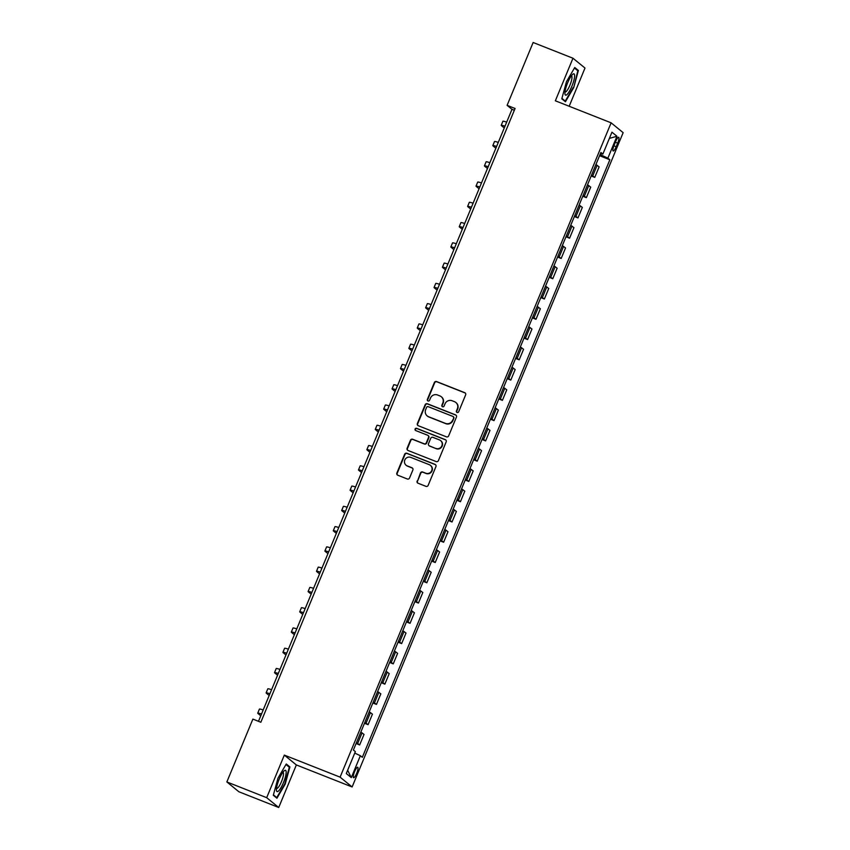 <?xml version="1.0" encoding="UTF-8"?>
<svg xmlns="http://www.w3.org/2000/svg" width="850" height="850" viewBox="0 0 850 850"><rect width="100%" height="100%" fill="white"/><g stroke="black" fill="none" stroke-linecap="round" stroke-linejoin="round"><path stroke-width="1.27" d="M457.077 412.473A1.211 1.179 -50.8 0 0 458.639 411.793L465.641 394.878A1.732 1.679 -50.8 0 0 464.737 392.679L436.581 381.554A1.732 1.679 -50.8 0 0 434.361 382.532L427.348 399.436A1.211 1.179 -50.8 0 0 427.986 400.987A1.211 1.179 -50.8 0 0 429.537 400.308L430.451 398.119A5.525 5.366 -50.8 0 1 437.559 394.995L439.907 395.93A5.525 5.366 -50.8 0 1 442.808 402.996L441.894 405.184A1.211 1.179 -50.8 0 0 442.531 406.736A1.211 1.179 -50.8 0 0 444.093 406.045L444.996 403.856A5.525 5.366 -50.8 0 1 452.104 400.743L454.453 401.668A5.525 5.366 -50.8 0 1 457.353 408.744L456.45 410.933A1.211 1.179 -50.8 0 0 457.077 412.473M356.681 773.319A5.631 1.286 111.6 0 0 357.712 767.242A5.631 1.286 111.6 0 0 354.599 771.63A5.631 1.286 111.6 0 0 353.579 777.707A5.631 1.286 111.6 0 0 356.681 773.319M417.127 481.015A1.732 1.679 -50.8 0 0 418.041 483.225L425.935 486.349A1.732 1.679 -50.8 0 0 428.156 485.371L435.933 466.586A1.732 1.679 -50.8 0 0 435.03 464.376L406.874 453.263A1.732 1.679 -50.8 0 0 404.653 454.229L396.876 473.014A1.732 1.679 -50.8 0 0 397.779 475.224L407.32 478.996A1.732 1.679 -50.8 0 0 409.541 478.019L412.877 469.986A1.732 1.679 -50.8 0 0 411.974 467.776L407.235 465.906A4.622 4.484 -50.8 0 1 405.131 459.372A4.622 4.484 -50.8 0 1 410.763 457.385L429.303 464.706A4.622 4.484 -50.8 0 1 431.407 471.24A4.622 4.484 -50.8 0 1 425.776 473.227L422.684 472.005A1.732 1.679 -50.8 0 0 420.463 472.983L417.456 481.281A1.732 1.679 -50.8 0 0 417.775 483.098M284.325 755.108L266.688 797.683L226.854 781.947L238.882 791.764L278.715 807.5L296.353 764.936L352.123 786.962L340.096 777.144L284.325 755.108L296.353 764.936M569.181 106.261L585.002 68.053L572.974 58.236L555.347 100.799L611.118 122.825L340.096 777.144M572.974 58.236L533.141 42.5L507.11 105.336L511.987 109.321L258.485 721.321M226.854 781.947L252.875 719.111L260.844 722.256L515.079 108.481L507.11 105.336M446.441 436.847A1.732 1.679 -50.8 0 0 448.662 435.869L456.439 417.084A1.732 1.679 -50.8 0 0 455.536 414.874L427.38 403.761A1.732 1.679 -50.8 0 0 425.159 404.728L417.382 423.513A1.732 1.679 -50.8 0 0 418.285 425.723L446.441 436.847M446.186 441.841L438.409 460.626A1.732 1.679 -50.8 0 1 436.188 461.592L408.032 450.479A1.732 1.679 -50.8 0 1 407.129 448.269L410.454 440.226A1.732 1.679 -50.8 0 1 412.686 439.248L424.097 443.764A1.732 1.679 -50.8 0 0 426.317 442.786L428.527 437.453A1.732 1.679 -50.8 0 0 427.624 435.243L415.735 430.557A1.211 1.179 -50.8 0 1 415.183 428.846A1.211 1.179 -50.8 0 1 416.659 428.326L445.283 439.631A1.732 1.679 -50.8 0 1 446.186 441.841M615.655 141.504L614.178 145.074A5.451 1.243 111.6 0 0 613.179 150.971A5.451 1.243 111.6 0 0 616.186 146.721L617.663 143.151A5.451 1.243 111.6 0 0 618.662 137.254A5.451 1.243 111.6 0 0 615.655 141.504M352.123 786.962L623.146 132.653L611.118 122.825M600.525 153.393L602.873 154.073L600.907 152.469L353.398 750.019L355.364 751.623L346.29 773.521L351.294 777.612L347.65 770.238M602.873 154.073L611.947 132.186L616.951 136.266L607.878 158.164L600.058 154.519M599.569 155.709L609.854 159.768L607.878 158.164M609.854 159.768L362.334 757.318L360.368 755.714L351.294 777.612M266.688 797.683L278.715 807.5M600.206 154.583L600.684 153.446M514.346 110.245L511.987 109.321M591.175 175.971L594.756 177.395L599.122 166.855L595.914 164.518M582.771 196.244L586.362 197.667L590.729 187.127L587.52 184.779M574.377 216.516L577.968 217.929L582.335 207.389L579.126 205.052M565.983 236.789L569.574 238.202L573.941 227.662L570.732 225.324M557.589 257.051L561.181 258.474L565.537 247.934L562.339 245.597M549.196 277.323L552.776 278.747L557.143 268.207L553.934 265.859M540.791 297.596L544.383 299.009L548.749 288.469L545.541 286.131M532.398 317.868L535.989 319.281L540.356 308.741L537.147 306.404M524.004 338.13L527.595 339.554L531.962 329.014L528.753 326.676M515.61 358.402L519.191 359.826L523.558 349.286L520.359 346.938M507.206 378.675L510.797 380.088L515.164 369.548L511.955 367.211M498.812 398.947L502.403 400.361L506.77 389.821L503.561 387.483M490.418 419.209L494.009 420.633L498.376 410.093L495.168 407.756M482.024 439.482L485.616 440.906L489.983 430.366L486.774 428.017M473.631 459.754L477.211 461.168L481.578 450.627L478.369 448.29M465.226 480.027L468.817 481.44L473.184 470.9L469.976 468.562M456.832 500.289L460.424 501.712L464.791 491.172L461.582 488.835M448.439 520.561L452.03 521.985L456.397 511.445L453.188 509.097M440.045 540.834L443.636 542.247L447.993 531.707L444.794 529.369M431.641 561.106L435.232 562.519L439.599 551.979L436.39 549.642M423.247 581.368L426.838 582.792L431.205 572.252L427.996 569.914M414.853 601.641L418.444 603.064L422.811 592.524L419.603 590.176M406.459 621.913L410.051 623.326L414.418 612.786L411.209 610.449M398.066 642.186L401.646 643.599L406.013 633.059L402.804 630.721M389.661 662.447L393.252 663.871L397.619 653.331L394.411 650.994M381.267 682.72L384.859 684.144L389.226 673.604L386.017 671.256M372.874 702.992L376.465 704.406L380.832 693.866L377.623 691.528M364.48 723.265L368.071 724.678L372.438 714.138L369.229 711.801M356.086 743.527L359.667 744.951L364.034 734.411L360.825 732.073M594.756 177.395L591.558 175.058M586.362 197.667L583.153 195.319M577.968 217.929L574.759 215.592M569.574 238.202L566.366 235.864M561.181 258.474L557.972 256.137M552.776 278.747L549.567 276.399M544.383 299.009L541.174 296.671M535.989 319.281L532.78 316.944M527.595 339.554L524.386 337.216M519.191 359.826L515.992 357.478M510.797 380.088L507.588 377.751M502.403 400.361L499.194 398.023M494.009 420.633L490.801 418.296M485.616 440.906L482.407 438.558M477.211 461.168L474.013 458.83M468.817 481.44L465.609 479.103M460.424 501.712L457.215 499.375M452.03 521.985L448.821 519.637M443.636 542.247L440.428 539.909M435.232 562.519L432.023 560.182M426.838 582.792L423.629 580.454M418.444 603.064L415.236 600.716M410.051 623.326L406.842 620.989M401.646 643.599L398.448 641.261M393.252 663.871L390.044 661.534M384.859 684.144L381.65 681.796M376.465 704.406L373.256 702.068M368.071 724.678L364.862 722.341M359.667 744.951L356.458 742.613M354.748 753.1L360.368 755.714M609.365 138.401L616.951 136.266M566.472 81.674L561.797 98.802L565.42 101.756L573.718 87.593L578.383 70.465L574.759 67.501L566.472 81.674M276.93 798.235L285.228 784.061L289.892 766.934L286.269 763.98L277.982 778.143L273.307 795.271L276.93 798.235M576.523 69.721L578.383 70.465M574.451 68.032L577.809 70.773L573.718 87.593M288.033 766.201L289.892 766.934M456.949 412.42A1.211 1.179 -50.8 0 1 456.769 411.198L457.672 409.009A5.525 5.366 -50.8 0 0 456.163 402.751L455.844 402.486M441.299 396.737L441.618 397.003A5.525 5.366 -50.8 0 1 443.126 403.261L442.223 405.45A1.211 1.179 -50.8 0 0 442.404 406.672M465.322 393.072A1.732 1.679 -50.8 0 0 465.056 392.944L436.911 381.82A1.732 1.679 -50.8 0 0 434.679 382.797L427.678 399.702A1.211 1.179 -50.8 0 0 427.858 400.924M456.121 415.278A1.732 1.679 -50.8 0 0 455.866 415.14L427.709 404.026A1.732 1.679 -50.8 0 0 425.489 404.993L417.701 423.778A1.732 1.679 -50.8 0 0 418.019 425.595M453.528 417.977A1.211 1.179 -50.8 0 0 452.891 416.426L428.177 406.661A1.211 1.179 -50.8 0 0 426.626 407.352L425.669 409.658A5.525 5.366 -50.8 0 0 428.559 416.723L445.453 423.396A5.525 5.366 -50.8 0 0 452.572 420.283L453.858 418.243A1.211 1.179 -50.8 0 0 453.517 416.872L453.199 416.606M427.178 415.916L427.507 416.181A5.525 5.366 -50.8 0 0 428.889 416.989L428.559 416.723M453.858 418.243L452.901 420.548A5.525 5.366 -50.8 0 1 445.783 423.661L428.889 416.989M428.06 435.498L428.389 435.763A1.732 1.679 -50.8 0 1 428.857 437.718L426.647 443.052A1.732 1.679 -50.8 0 1 424.426 444.029L413.004 439.514A1.732 1.679 -50.8 0 0 410.784 440.491L407.458 448.534A1.732 1.679 -50.8 0 0 407.766 450.341M445.868 440.024A1.732 1.679 -50.8 0 0 445.612 439.896L416.989 428.591A1.211 1.179 -50.8 0 0 415.608 430.493M435.944 448.439A4.622 4.484 -50.8 0 0 440.629 440.608A4.622 4.484 -50.8 0 0 439.471 439.928L432.947 437.346A1.732 1.679 -50.8 0 0 430.716 438.324L428.517 443.658A1.732 1.679 -50.8 0 0 429.42 445.868L436.273 448.704A4.622 4.484 -50.8 0 0 440.959 440.874L440.629 440.608M428.984 445.612L429.314 445.878A1.732 1.679 -50.8 0 0 429.739 446.133L429.42 445.868M436.273 448.704L429.739 446.133M430.461 465.386L430.78 465.651A4.622 4.484 -50.8 0 1 426.094 473.493L423.013 472.271A1.732 1.679 -50.8 0 0 420.782 473.248L417.456 481.281M406.077 465.226L406.406 465.492A4.622 4.484 -50.8 0 0 407.564 466.172L407.235 465.906M412.558 468.169A1.732 1.679 -50.8 0 0 412.293 468.042L407.564 466.172M435.625 464.78A1.732 1.679 -50.8 0 0 435.359 464.642L407.203 453.528A1.732 1.679 -50.8 0 0 404.983 454.495L397.205 473.28A1.732 1.679 -50.8 0 0 397.524 475.097M504.273 127.957L501.457 125.662A13.196 0.935 22.5 0 1 501.213 125.332A13.196 0.935 22.5 0 1 504.996 126.193M501.213 125.332L502.892 121.274A13.196 0.935 22.5 0 1 506.685 122.134M495.869 148.229L493.064 145.934A13.196 0.935 22.5 0 1 492.819 145.605A13.196 0.935 22.5 0 1 496.602 146.455M492.819 145.605L494.498 141.546A13.196 0.935 22.5 0 1 498.281 142.407M487.475 168.502L484.659 166.196A13.196 0.935 22.5 0 1 484.426 165.867A13.196 0.935 22.5 0 1 488.208 166.727M484.426 165.867L486.104 161.819A13.196 0.935 22.5 0 1 489.887 162.679M479.081 188.764L476.266 186.469A13.196 0.935 22.5 0 1 476.032 186.139A13.196 0.935 22.5 0 1 479.814 187M476.032 186.139L477.711 182.091A13.196 0.935 22.5 0 1 481.493 182.941M470.688 209.036L467.872 206.741A13.196 0.935 22.5 0 1 467.627 206.412A13.196 0.935 22.5 0 1 471.421 207.273M467.627 206.412L469.306 202.353A13.196 0.935 22.5 0 1 473.099 203.214M567.046 94.499A11.432 2.603 111.6 0 0 573.739 80.899A11.432 2.603 111.6 0 0 572.634 74.396A11.432 2.603 111.6 0 0 572.496 74.513A11.432 2.603 111.6 0 0 567.279 83.725A11.432 2.603 111.6 0 0 564.952 93.84A11.432 2.603 111.6 0 0 567.046 94.499M565.016 91.906A8.659 1.976 111.6 0 0 565.144 91.981A8.659 1.976 111.6 0 0 566.259 91.492A8.659 1.976 111.6 0 0 570.817 82.832A8.659 1.976 111.6 0 0 571.497 75.873A8.659 1.976 111.6 0 0 571.359 75.841M573.282 87.369L565.25 101.097L561.914 98.377M564.028 100.619L565.25 101.097M279.172 779.248A11.432 2.603 111.6 0 0 276.462 790.309A11.432 2.603 111.6 0 0 283.401 782.701A11.432 2.603 111.6 0 0 284.144 770.865A11.432 2.603 111.6 0 0 279.172 779.248M276.526 788.386A8.659 1.976 111.6 0 0 276.654 788.46A8.659 1.976 111.6 0 0 281.435 781.713A8.659 1.976 111.6 0 0 283.018 772.352A8.659 1.976 111.6 0 0 282.869 772.321M285.961 764.511L289.319 767.253L284.793 783.838L276.76 797.576L273.424 794.846M275.538 797.088L276.76 797.576M462.283 229.309L459.478 227.014A13.196 0.935 22.5 0 1 459.234 226.684A13.196 0.935 22.5 0 1 463.016 227.534M459.234 226.684L460.913 222.626A13.196 0.935 22.5 0 1 464.695 223.486M453.889 249.581L451.084 247.276A13.196 0.935 22.5 0 1 450.84 246.946A13.196 0.935 22.5 0 1 454.623 247.807M450.84 246.946L452.519 242.898A13.196 0.935 22.5 0 1 456.301 243.759M445.496 269.843L442.68 267.548A13.196 0.935 22.5 0 1 442.446 267.219A13.196 0.935 22.5 0 1 446.229 268.079M442.446 267.219L444.125 263.171A13.196 0.935 22.5 0 1 447.908 264.021M437.102 290.116L434.286 287.821A13.196 0.935 22.5 0 1 434.053 287.491A13.196 0.935 22.5 0 1 437.835 288.352M434.053 287.491L435.731 283.433A13.196 0.935 22.5 0 1 439.514 284.293M428.708 310.388L425.892 308.093A13.196 0.935 22.5 0 1 425.648 307.764A13.196 0.935 22.5 0 1 429.441 308.614M425.648 307.764L427.327 303.705A13.196 0.935 22.5 0 1 431.12 304.566M420.304 330.661L417.499 328.355A13.196 0.935 22.5 0 1 417.254 328.026A13.196 0.935 22.5 0 1 421.037 328.886M417.254 328.026L418.933 323.978A13.196 0.935 22.5 0 1 422.716 324.838M411.91 350.922L409.105 348.627A13.196 0.935 22.5 0 1 408.861 348.298A13.196 0.935 22.5 0 1 412.643 349.159M408.861 348.298L410.539 344.25A13.196 0.935 22.5 0 1 414.322 345.1M403.516 371.195L400.701 368.9A13.196 0.935 22.5 0 1 400.467 368.571A13.196 0.935 22.5 0 1 404.249 369.431M400.467 368.571L402.146 364.512A13.196 0.935 22.5 0 1 405.928 365.373M395.123 391.467L392.307 389.172A13.196 0.935 22.5 0 1 392.062 388.843A13.196 0.935 22.5 0 1 395.856 389.693M392.062 388.843L393.741 384.784A13.196 0.935 22.5 0 1 397.534 385.645M386.729 411.74L383.913 409.434A13.196 0.935 22.5 0 1 383.669 409.105A13.196 0.935 22.5 0 1 387.451 409.966M383.669 409.105L385.348 405.057A13.196 0.935 22.5 0 1 389.13 405.918M378.324 432.002L375.519 429.707A13.196 0.935 22.5 0 1 375.275 429.377A13.196 0.935 22.5 0 1 379.058 430.238M375.275 429.377L376.954 425.329A13.196 0.935 22.5 0 1 380.736 426.179M369.931 452.274L367.115 449.979A13.196 0.935 22.5 0 1 366.881 449.65A13.196 0.935 22.5 0 1 370.664 450.511M366.881 449.65L368.56 445.591A13.196 0.935 22.5 0 1 372.342 446.452M361.537 472.547L358.721 470.252A13.196 0.935 22.5 0 1 358.487 469.922A13.196 0.935 22.5 0 1 362.27 470.772M358.487 469.922L360.166 465.864A13.196 0.935 22.5 0 1 363.949 466.724M353.143 492.819L350.328 490.514A13.196 0.935 22.5 0 1 350.083 490.184A13.196 0.935 22.5 0 1 353.876 491.045M350.083 490.184L351.762 486.136A13.196 0.935 22.5 0 1 355.555 486.997M344.739 513.081L341.934 510.786A13.196 0.935 22.5 0 1 341.689 510.457A13.196 0.935 22.5 0 1 345.472 511.317M341.689 510.457L343.368 506.409A13.196 0.935 22.5 0 1 347.151 507.259M336.345 533.354L333.54 531.059A13.196 0.935 22.5 0 1 333.296 530.729A13.196 0.935 22.5 0 1 337.078 531.59M333.296 530.729L334.974 526.671A13.196 0.935 22.5 0 1 338.757 527.531M327.951 553.626L325.136 551.331A13.196 0.935 22.5 0 1 324.902 551.002A13.196 0.935 22.5 0 1 328.684 551.852M324.902 551.002L326.581 546.943A13.196 0.935 22.5 0 1 330.363 547.804M319.558 573.899L316.742 571.593A13.196 0.935 22.5 0 1 316.498 571.264A13.196 0.935 22.5 0 1 320.291 572.124M316.498 571.264L318.187 567.216A13.196 0.935 22.5 0 1 321.969 568.076M311.164 594.161L308.348 591.866A13.196 0.935 22.5 0 1 308.104 591.536A13.196 0.935 22.5 0 1 311.886 592.397M308.104 591.536L309.783 587.488A13.196 0.935 22.5 0 1 313.576 588.338M302.759 614.433L299.954 612.138A13.196 0.935 22.5 0 1 299.71 611.809A13.196 0.935 22.5 0 1 303.493 612.669M299.71 611.809L301.389 607.75A13.196 0.935 22.5 0 1 305.171 608.611M294.366 634.706L291.561 632.411A13.196 0.935 22.5 0 1 291.316 632.081A13.196 0.935 22.5 0 1 295.099 632.931M291.316 632.081L292.995 628.023A13.196 0.935 22.5 0 1 296.777 628.883M285.972 654.978L283.156 652.673A13.196 0.935 22.5 0 1 282.922 652.343A13.196 0.935 22.5 0 1 286.705 653.204M282.922 652.343L284.601 648.295A13.196 0.935 22.5 0 1 288.384 649.156M277.578 675.24L274.763 672.945A13.196 0.935 22.5 0 1 274.518 672.616A13.196 0.935 22.5 0 1 278.311 673.476M274.518 672.616L276.197 668.567A13.196 0.935 22.5 0 1 279.99 669.418M269.184 695.513L266.369 693.218A13.196 0.935 22.5 0 1 266.124 692.888A13.196 0.935 22.5 0 1 269.907 693.749M266.124 692.888L267.803 688.829A13.196 0.935 22.5 0 1 271.586 689.69M260.78 715.785L257.975 713.49A13.196 0.935 22.5 0 1 257.731 713.161A13.196 0.935 22.5 0 1 261.513 714.011M257.731 713.161L259.409 709.102A13.196 0.935 22.5 0 1 263.192 709.963M592.79 175.791L597.157 165.251M584.396 196.053L588.763 185.512M576.003 216.325L580.369 205.785M567.609 236.597L571.976 226.058M559.204 256.87L563.571 246.33M550.811 277.132L555.178 266.592M542.417 297.404L546.784 286.864M534.023 317.677L538.39 307.137M525.629 337.949L529.986 327.409M517.225 358.211L521.592 347.671M508.831 378.484L513.198 367.944M500.438 398.756L504.804 388.216M492.044 419.029L496.411 408.489M483.639 439.291L488.006 428.751M475.246 459.563L479.612 449.023M466.852 479.836L471.219 469.296M458.458 500.108L462.825 489.568M450.064 520.37L454.431 509.83M441.66 540.642L446.027 530.102M433.266 560.915L437.633 550.375M424.873 581.188L429.239 570.648M416.479 601.449L420.846 590.909M408.085 621.722L412.441 611.182M399.681 641.994L404.047 631.454M391.287 662.267L395.654 651.727M382.893 682.529L387.26 671.989M374.499 702.801L378.866 692.261M366.095 723.074L370.462 712.534M357.701 743.346L362.068 732.806M615.347 142.237L617.663 143.151M613.881 145.807L616.186 146.721"/></g></svg>
